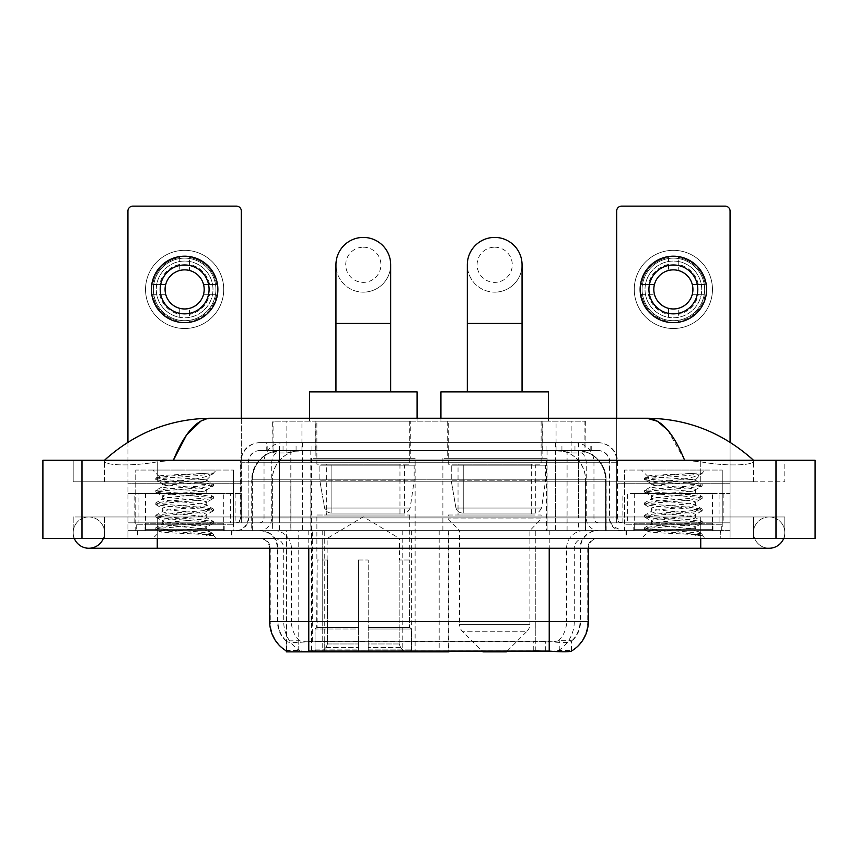 <?xml version="1.0" encoding="UTF-8"?>
<svg xmlns="http://www.w3.org/2000/svg" width="858" height="858" viewBox="0 0 858 858"><rect width="100%" height="100%" fill="white"/><g stroke="black" fill="none" stroke-linecap="round" stroke-linejoin="round"><path stroke-width="0.64" stroke-dasharray="4.29 3.22" d="M286.293 650.9L286.293 530.652L448.949 530.652L448.949 650.9M448.949 651.865L324.742 651.865L324.742 530.652M415.122 458.322L311.508 458.322L415.122 458.322L415.122 651.865L311.508 651.865L415.122 651.865M311.508 458.322L311.508 651.865M576.104 450.504L566.58 450.504L581.188 450.858C584.866 451.962 586.111 452.659 584.931 452.949L571.149 452.949L563.288 451.265L547.104 450.547L310.896 450.547L294.712 451.265L286.851 452.949L273.069 452.949L272.619 421.181L585.381 421.181L272.619 421.181M579.515 450.622A29.322 29.322 0 0 1 606.198 479.826L606.198 530.652L251.802 530.652L606.198 530.652M272.619 452.767L278.485 450.622L291.42 450.504L281.896 450.504M278.485 450.622A29.322 29.322 0 0 0 251.802 479.826L252.402 479.826L252.402 530.652M286.293 651.865L324.742 651.865M410.725 421.181L315.905 421.181L410.725 421.181L410.725 458.322L315.905 458.322L410.725 458.322M315.905 421.181L315.905 458.322M542.095 421.181L447.275 421.181L542.095 421.181L542.095 458.322L447.275 458.322L542.095 458.322M447.275 421.181L447.275 458.322M546.492 458.322L442.878 458.322L546.492 458.322L546.492 530.652L442.878 530.652L546.492 530.652M442.878 458.322L442.878 530.652M448.949 530.652L286.293 530.652M585.381 421.181L584.931 452.949L584.931 421.181M291.42 450.504L566.58 450.504M232.035 530.652L137.226 530.652L232.035 530.652L232.035 538.481L137.226 538.481L232.035 538.481M137.226 530.652L137.226 538.481M720.774 530.652L625.965 530.652L720.774 530.652L720.774 538.481L625.965 538.481L720.774 538.481M625.965 530.652L625.965 538.481M233.022 524.796L136.25 524.796L233.022 524.796L233.022 530.652L136.25 530.652L233.022 530.652M136.25 524.796L136.25 530.652M721.75 524.796L624.978 524.796L721.75 524.796L721.75 530.652L624.978 530.652L721.75 530.652M624.978 524.796L624.978 530.652M535.789 650.975L535.789 621.557L270.27 621.557A34.213 33.687 -90 0 0 286.293 650.686L286.583 641.494C289.114 642.932 296.514 642.932 308.773 641.494L549.227 641.494C561.475 642.932 568.865 642.932 571.417 641.494L571.31 640.551L558.429 640.754C554.579 642.02 547.029 642.213 535.789 641.344L533.258 641.237L533.258 650.9L322.211 650.975C311.004 651.565 303.453 651.437 299.571 650.589L286.69 650.45L286.583 651.072C289.114 652.059 296.514 652.059 308.773 651.072M549.227 641.494L549.227 621.557L580.512 621.557A26.394 26.394 0 0 1 571.417 641.494L571.707 640.915A26.394 25.987 90 0 0 580.029 621.557L580.512 548.251A17.6 17.6 0 0 1 598.101 530.652L259.899 530.652L598.101 530.652M286.583 641.494A26.394 26.394 0 0 1 277.488 621.557L277.488 548.251L588.331 548.251A9.77 9.77 0 0 1 598.101 538.481L259.899 538.481L598.101 538.481M633.783 530.652L712.955 530.652L633.783 530.652L633.783 524.796L712.955 524.796L633.783 524.796M712.955 530.652L712.955 524.796M145.045 530.652L224.217 530.652L145.045 530.652L145.045 524.796L224.217 524.796L145.045 524.796M224.217 530.652L224.217 524.796M730.061 530.652L127.939 530.652L730.061 530.652L730.061 538.481L127.939 538.481L730.061 538.481L730.061 530.652L700.739 530.652L730.061 530.652L730.061 538.481L730.061 522.833L127.939 522.833L730.061 522.833L730.061 530.652M588.331 621.557L587.73 621.557A34.213 33.687 90 0 1 571.707 650.686L559.244 650.45L551.662 651.276M533.258 641.237L322.211 641.344C310.993 642.213 303.442 642.02 299.571 640.754L286.293 640.926A26.394 25.987 -90 0 1 277.971 621.557L308.773 621.557L308.773 548.251L277.488 548.251C276.448 537.569 270.581 531.703 259.899 530.652M127.939 538.481L127.939 530.652L127.939 538.481L127.939 530.652L700.739 530.652L127.939 530.652L127.939 538.481L700.739 538.481L127.939 538.481M266.741 442.685L591.259 442.685L266.741 442.685L266.741 450.504L591.259 450.504L266.741 450.504M598.101 450.504L259.899 450.504L598.101 450.504A11.733 11.733 0 0 1 609.834 462.237L609.834 517.953L240.347 517.953A4.891 4.891 0 0 1 235.457 522.833L622.543 522.833L235.457 522.833M259.899 442.685L598.101 442.685L259.899 442.685A19.552 19.552 0 0 0 240.347 462.237L609.834 462.237L248.166 462.237L248.166 517.953A12.709 12.709 0 0 1 235.457 530.652L622.543 530.652L235.457 530.652M598.101 442.685A19.552 19.552 0 0 1 617.653 462.237L617.653 517.953L555.458 517.953L555.458 522.833M712.462 493.511L634.266 493.511L712.462 493.511L712.462 522.833L634.266 522.833L712.462 522.833L712.462 530.652L634.266 530.652L712.462 530.652M634.266 493.511L634.266 530.652M223.734 493.511L145.538 493.511L223.734 493.511L223.734 522.833L145.538 522.833L223.734 522.833L223.734 530.652L145.538 530.652L223.734 530.652M145.538 493.511L145.538 530.652M241.323 418.243L241.323 522.833L230.33 522.833L230.33 493.511L241.323 493.511L241.323 522.833L127.939 522.833L127.939 530.652L127.939 211.025A4.891 4.891 0 0 1 132.829 206.135L236.443 206.135A4.891 4.891 0 0 1 241.323 211.025L241.323 493.511L127.939 493.511L138.932 493.511L138.932 522.833L127.939 522.833L127.939 442.224M137.72 530.652L231.553 530.652L137.72 530.652L137.72 538.481L231.553 538.481L137.72 538.481M231.553 530.652L231.553 538.481M224.71 530.652L144.552 530.652L224.71 530.652A0.976 0.976 0 0 1 223.734 529.676L145.538 529.676L223.734 529.676L223.734 523.82A0.976 0.976 0 0 1 224.71 522.833L144.552 522.833L224.71 522.833M144.552 530.652A0.976 0.976 0 0 0 145.538 529.676L145.538 523.82A0.976 0.976 0 0 0 144.552 522.833M233.505 522.833L233.505 470.055L233.505 530.652L135.757 530.652L135.757 470.055L233.505 470.055L135.757 470.055L233.505 470.055L135.757 470.055L135.757 522.833L233.505 522.833L135.757 522.833M199.11 528.7C185.542 529.686 159.449 530.662 159.695 531.552C157.207 532.947 212.505 534.212 213.395 535.424L199.035 533.462L170.227 531.392L155.824 529.322L159.685 528.281L199.035 525.182L213.256 523.326L206.724 526.994L206.724 528.7L199.11 528.7L206.724 526.994C208.076 524.924 161.186 522.854 162.537 520.785C161.186 518.715 208.076 516.645 206.724 514.575C208.076 512.516 161.186 510.435 162.537 508.376C161.186 506.306 208.076 504.225 206.724 502.166C208.076 500.096 161.186 498.026 162.537 495.956C161.186 493.886 208.076 491.816 206.724 489.746L206.724 492.857C208.076 490.787 161.186 488.717 162.537 486.647C161.186 484.577 208.076 482.507 206.724 480.437L205.62 479.826C199.614 478.528 158.215 477.391 158.998 476.276L152.767 470.055L216.495 470.055L152.767 470.055M213.395 535.424L206.21 535.424L213.256 533.762L199.035 531.906L159.685 528.807L155.824 527.767L170.227 525.697L209.588 522.597L213.438 521.557L199.035 519.487L159.685 516.387L155.824 515.358L170.227 513.288L209.588 510.178L213.438 509.148L199.035 507.078L159.685 503.978L155.824 502.938L170.227 500.868L209.588 497.769L213.438 496.728L199.035 494.658L159.685 491.559L155.824 490.529L170.227 488.459L209.588 485.349L213.438 484.32L199.035 482.25L159.685 479.15L155.824 478.11L158.998 476.276C156.639 475.16 194.369 474.099 208.312 473.112L213.438 473.112L216.495 470.055M213.438 473.455L212.956 473.112L211.905 474.453L213.438 473.455L212.956 473.112M206.724 479.826L212.623 473.927C210.156 475.707 203.003 477.67 191.152 479.826L206.724 479.826L206.724 480.437L205.62 479.826L206.724 479.826M213.256 523.326L209.588 522.082L170.227 518.972L155.824 516.902L159.685 515.873L199.035 512.762L213.438 510.703L209.588 509.663L170.227 506.563L156.006 504.697L159.685 503.453L199.035 500.353L213.256 498.498L206.724 502.166L206.724 505.265C208.076 503.206 161.186 501.126 162.537 499.056C161.186 496.996 208.076 494.916 206.724 492.857L213.256 496.525M213.256 498.498L209.588 497.254L170.227 494.144L155.824 492.074L159.685 491.044L199.035 487.945L213.256 486.078L206.724 489.746C208.076 487.687 161.186 485.607 162.537 483.547L162.537 486.647L156.006 490.315M213.256 486.078L209.588 484.834L170.227 481.735L156.006 479.869L162.537 483.547C164.972 482.335 174.506 481.091 191.152 479.826M213.256 510.907L206.724 514.575L206.724 517.685C208.076 515.615 161.186 513.534 162.537 511.475C161.186 509.405 208.076 507.335 206.724 505.265L213.256 508.933M156.006 492.288L162.795 496.235L162.537 499.056L156.006 502.734M206.21 535.424C209.813 534.287 211.079 533.14 210.017 531.992L201.566 528.7C189.833 527.155 161.39 525.482 162.537 523.884C161.186 521.825 208.076 519.744 206.724 517.685L213.256 521.353M156.006 504.697L162.795 508.655L162.537 511.475L156.006 515.143M201.566 528.7L206.724 528.7L209.223 531.413L213.256 533.762M156.006 517.117L162.795 521.063L162.537 523.884L156.006 527.552M213.438 533.976L213.438 535.424L216.495 538.481L152.767 538.481L216.495 538.481M156.006 529.525L159.749 531.703L152.767 538.481M156.006 477.906L170.227 476.04L208.312 473.112M156.006 479.869L159.685 478.625L199.035 475.525L213.256 473.67M184.631 250.322A39.103 39.103 0 0 0 145.538 289.414A39.103 39.103 0 0 0 184.631 328.517A39.103 39.103 0 0 0 223.734 289.414A39.103 39.103 0 0 0 184.631 250.322A39.103 39.103 0 0 0 145.538 289.414A39.103 39.103 0 0 0 184.631 328.517A39.103 39.103 0 0 0 223.734 289.414A39.103 39.103 0 0 0 184.631 250.322A39.103 39.103 0 0 0 145.538 289.414A39.103 39.103 0 0 0 184.631 328.517A39.103 39.103 0 0 0 223.734 289.414A39.103 39.103 0 0 0 184.631 250.322M184.631 320.699A31.274 31.274 0 0 1 153.357 289.414A31.274 31.274 0 0 1 184.631 258.14A31.274 31.274 0 0 0 153.357 289.414A31.274 31.274 0 0 0 184.631 320.699A31.274 31.274 0 0 0 215.916 289.414A31.274 31.274 0 0 0 184.631 258.14A31.274 31.274 0 0 1 215.916 289.414A31.274 31.274 0 0 1 184.631 320.699A31.274 31.274 0 0 0 215.916 289.414A31.274 31.274 0 0 0 184.631 258.14A31.274 31.274 0 0 0 153.357 289.414A31.274 31.274 0 0 0 184.631 320.699A31.274 31.274 0 0 0 215.916 289.414A31.274 31.274 0 0 0 184.631 258.14A31.274 31.274 0 0 0 153.357 289.414A31.274 31.274 0 0 0 184.631 320.699M145.538 522.833L223.734 522.833L145.538 522.833M230.33 493.511L138.932 493.511M230.33 522.833L138.932 522.833M184.631 264.983A24.432 24.432 0 0 0 160.199 289.414A24.432 24.432 0 0 0 184.631 313.856A24.432 24.432 0 0 0 209.073 289.414A24.432 24.432 0 0 0 184.631 264.983M209.577 294.305L216.516 294.305A32.261 32.261 0 0 1 189.521 321.3A32.261 32.261 0 0 0 216.516 294.305L203.561 294.305A19.552 19.552 0 0 0 203.561 284.534L216.516 284.534L203.561 284.534A19.552 19.552 0 0 0 165.701 284.534A19.552 19.552 0 0 0 189.521 308.344L189.521 317.342A28.346 28.346 0 0 0 189.521 261.497A28.346 28.346 0 0 0 156.285 289.414A28.346 28.346 0 0 0 184.631 317.76A28.346 28.346 0 0 0 212.977 289.414A28.346 28.346 0 0 0 179.74 261.497A28.346 28.346 0 0 0 179.74 317.342L179.74 308.344L179.74 317.342A28.346 28.346 0 0 0 189.521 317.342L189.521 308.344A19.552 19.552 0 0 0 203.561 294.305L209.577 294.305A25.418 25.418 0 0 1 189.521 314.36M184.631 322.651A33.237 33.237 0 0 0 217.868 289.414A33.237 33.237 0 0 0 184.631 256.188A33.237 33.237 0 0 0 151.394 289.414A33.237 33.237 0 0 0 184.631 322.651M152.745 294.305L165.701 294.305L152.745 294.305A32.261 32.261 0 0 0 179.74 321.3A32.261 32.261 0 0 1 152.745 294.305M216.516 284.534A32.261 32.261 0 0 0 189.521 257.529L189.521 270.484L189.521 257.529A32.261 32.261 0 0 1 216.516 284.534M159.695 294.305A25.418 25.418 0 0 0 179.74 314.36M209.577 284.534A25.418 25.418 0 0 0 189.521 264.478M179.74 257.529L179.74 270.484L179.74 257.529A32.261 32.261 0 0 0 152.745 284.534L165.701 284.534L152.745 284.534A32.261 32.261 0 0 1 179.74 257.529M179.74 264.478A25.418 25.418 0 0 0 159.695 284.534M626.447 530.652L720.28 530.652L626.447 530.652L626.447 538.481L720.28 538.481L626.447 538.481M720.28 530.652L720.28 538.481M713.448 530.652L633.29 530.652L713.448 530.652A0.976 0.976 0 0 1 712.462 529.676L634.266 529.676L712.462 529.676L712.462 523.82A0.976 0.976 0 0 1 713.448 522.833L633.29 522.833L713.448 522.833M633.29 530.652A0.976 0.976 0 0 0 634.266 529.676L634.266 523.82A0.976 0.976 0 0 0 633.29 522.833M722.243 522.833L722.243 470.055L722.243 530.652L624.495 530.652L624.495 470.055L722.243 470.055L624.495 470.055L722.243 470.055L624.495 470.055L624.495 522.833L722.243 522.833L624.495 522.833M687.837 528.7C674.281 529.686 648.187 530.662 648.423 531.552C645.945 532.947 701.233 534.212 702.134 535.424L687.773 533.462L658.965 531.392L644.562 529.322L648.412 528.281L687.773 525.182L701.994 523.326L695.463 526.994L695.463 528.7L687.837 528.7L695.463 526.994C696.814 524.924 649.924 522.854 651.276 520.785C649.924 518.715 696.814 516.645 695.463 514.575C696.814 512.516 649.924 510.435 651.276 508.376C649.924 506.306 696.814 504.225 695.463 502.166C696.814 500.096 649.924 498.026 651.276 495.956C649.924 493.886 696.814 491.816 695.463 489.746L695.463 492.857C696.814 490.787 649.924 488.717 651.276 486.647C649.924 484.577 696.814 482.507 695.463 480.437L694.358 479.826C688.352 478.528 646.943 477.391 647.726 476.276L641.505 470.055L705.233 470.055L641.505 470.055M702.134 535.424L694.948 535.424L701.994 533.762L687.773 531.906L648.412 528.807L644.562 527.767L658.965 525.697L698.315 522.597L702.176 521.557L687.773 519.487L648.412 516.387L644.562 515.358L658.965 513.288L698.315 510.178L702.176 509.148L687.773 507.078L648.412 503.978L644.562 502.938L658.965 500.868L698.315 497.769L702.176 496.728L687.773 494.658L648.412 491.559L644.562 490.529L658.965 488.459L698.315 485.349L702.176 484.32L687.773 482.25L648.412 479.15L644.562 478.11L647.726 476.276C645.377 475.16 683.097 474.099 697.05 473.112L702.176 473.112L705.233 470.055M702.176 473.455L701.683 473.112L700.632 474.453L702.176 473.455L701.683 473.112M695.463 479.826L701.351 473.927C698.895 475.707 691.741 477.67 679.89 479.826L695.463 479.826L695.463 480.437L694.358 479.826L695.463 479.826M701.994 523.326L698.315 522.082L658.965 518.972L644.562 516.902L648.412 515.873L687.773 512.762L702.176 510.703L698.315 509.663L658.965 506.563L644.744 504.697L648.412 503.453L687.773 500.353L701.994 498.498L695.463 502.166L695.463 505.265C696.814 503.206 649.924 501.126 651.276 499.056C649.924 496.996 696.814 494.916 695.463 492.857L701.994 496.525M701.994 498.498L698.315 497.254L658.965 494.144L644.562 492.074L648.412 491.044L687.773 487.945L701.994 486.078L695.463 489.746C696.814 487.687 649.924 485.607 651.276 483.547L651.276 486.647L644.744 490.315M701.994 486.078L698.315 484.834L658.965 481.735L644.744 479.869L651.276 483.547C653.71 482.335 663.245 481.091 679.89 479.826M701.994 510.907L695.463 514.575L695.463 517.685C696.814 515.615 649.924 513.534 651.276 511.475C649.924 509.405 696.814 507.335 695.463 505.265L701.994 508.933M644.744 492.288L651.522 496.235L651.276 499.056L644.744 502.734M694.948 535.424C698.551 534.287 699.817 533.14 698.755 531.992L690.293 528.7C678.571 527.155 650.128 525.482 651.276 523.884C649.924 521.825 696.814 519.744 695.463 517.685L701.994 521.353M644.744 504.697L651.522 508.655L651.276 511.475L644.744 515.143M690.293 528.7L695.463 528.7L697.951 531.413L701.994 533.762M644.744 517.117L651.522 521.063L651.276 523.884L644.744 527.552M702.176 533.976L702.176 535.424L705.233 538.481L641.505 538.481L705.233 538.481M644.744 529.525L648.487 531.703L641.505 538.481M644.744 477.906L658.965 476.04L697.05 473.112M644.744 479.869L648.412 478.625L687.773 475.525L701.994 473.67M363.309 292.16A27.37 27.37 0 0 0 390.68 264.79A27.37 27.37 0 0 1 363.309 292.16A27.37 27.37 0 0 0 390.68 264.79A27.37 27.37 0 0 0 363.309 237.419A27.37 27.37 0 0 0 335.95 264.79A27.37 27.37 0 0 0 363.309 292.16A27.37 27.37 0 0 1 335.95 264.79M363.309 247.19A17.6 17.6 0 0 1 380.909 264.79A17.6 17.6 0 0 1 363.309 282.379A17.6 17.6 0 0 1 345.72 264.79A17.6 17.6 0 0 1 363.309 247.19M335.95 391.859L390.68 391.859L335.95 391.859M327.145 559.984L327.145 538.481L399.485 538.481L363.309 516.741L327.145 538.481L399.485 538.481L399.485 559.984M399.152 643.972L399.152 559.984L399.152 643.972L400.589 647.425L405.062 651.865L368.2 651.865L409.588 651.865L368.2 651.865L368.2 649.903L411.55 649.903L368.2 649.903L368.2 628.989L411.55 628.989L368.2 628.989L368.2 627.423L409.974 627.423L368.2 627.423L368.2 651.865L409.588 651.865L411.55 649.903L411.55 628.989L409.491 627.423L409.749 559.984L409.491 627.423L411.55 628.989L411.55 649.903L409.588 651.865L405.062 651.865L400.589 647.425L399.152 643.972L368.2 643.972L368.2 651.865L368.2 559.984L368.2 643.972L399.152 643.972M358.43 559.984L368.2 559.984L358.43 559.984L358.43 627.423L317.138 627.423L358.43 627.423L358.43 559.984L358.43 643.972L358.43 559.984L368.2 559.984L368.2 627.423L368.2 559.984L358.43 559.984M327.477 559.984L327.477 643.972L326.04 647.425L321.568 651.865L358.43 651.865L358.43 643.972L358.43 651.865L317.042 651.865L358.43 651.865L358.43 649.903L358.43 651.865L317.042 651.865L315.079 649.903L358.43 649.903L315.079 649.903L315.079 628.989L358.43 628.989L358.43 649.903L358.43 628.989L315.079 628.989L316.656 627.423L358.43 627.423L358.43 628.989L358.43 627.423L316.656 627.423L317.138 559.984L317.138 627.423L315.079 628.989L315.079 649.903L317.042 651.865L321.568 651.865L326.04 647.425L327.477 643.972L327.477 559.984L316.881 559.984L327.477 559.984M316.881 515.014L409.749 515.014L316.881 515.014L316.881 559.984M409.749 515.014L409.749 559.984M326.662 464.189L399.967 464.189L326.662 464.189L326.662 515.014L399.967 515.014L326.662 515.014M399.967 464.189L399.967 515.014M316.881 421.181L409.749 421.181L316.881 421.181L316.881 464.189L409.749 464.189L316.881 464.189M409.749 421.181L409.749 464.189M309.556 418.243L309.556 421.181L417.074 421.181L309.556 421.181M417.074 418.243L417.074 421.181M309.556 391.859L417.074 391.859M409.491 559.984L399.152 559.984L409.491 559.984M414.146 465.165L319.873 465.165L414.146 465.165L414.146 480.802L319.873 480.802L319.873 465.165L319.873 480.802L324.581 508.043C325.75 511.4 328.174 513.073 331.864 513.063L404.365 513.063L331.864 513.063L331.864 465.165L331.864 513.063C328.185 513.084 325.761 511.411 324.581 508.043L319.873 480.802L414.146 480.802L410.178 508.043L324.581 508.043L410.178 508.043C407.657 512.269 405.716 513.942 404.375 513.063L404.365 465.165L331.864 465.165L404.365 465.165M494.691 292.16A27.37 27.37 0 0 0 522.05 264.79A27.37 27.37 0 0 1 494.691 292.16A27.37 27.37 0 0 0 522.05 264.79A27.37 27.37 0 0 0 494.691 237.419A27.37 27.37 0 0 0 467.32 264.79A27.37 27.37 0 0 0 494.691 292.16A27.37 27.37 0 0 1 467.32 264.79M494.691 247.19A17.6 17.6 0 0 1 512.28 264.79A17.6 17.6 0 0 1 494.691 282.379A17.6 17.6 0 0 1 477.091 264.79A17.6 17.6 0 0 1 494.691 247.19M467.32 391.859L522.05 391.859L467.32 391.859M507.378 650.9L527.016 631.263L462.355 631.263L527.016 631.263A9.77 9.77 0 0 0 529.879 624.356L459.502 624.356A9.77 9.77 0 0 0 462.355 631.263L481.992 650.9M529.879 530.652L459.502 530.652L459.502 624.356L529.879 624.356L529.879 530.652L541.119 518.929L448.251 518.929L541.119 518.929L541.119 515.014L448.251 515.014L448.251 518.929L459.502 530.652L529.879 530.652M458.033 464.189L531.338 464.189L458.033 464.189L458.033 515.014L531.338 515.014L458.033 515.014M531.338 464.189L531.338 515.014M448.251 421.181L541.119 421.181L448.251 421.181L448.251 464.189L541.119 464.189L448.251 464.189M541.119 421.181L541.119 464.189M440.926 418.243L440.926 421.181L548.444 421.181L440.926 421.181M548.444 418.243L548.444 421.181M440.926 391.859L548.444 391.859M448.251 515.014L541.119 515.014M482.957 651.865L506.413 651.865M545.516 465.165L451.244 465.165L545.516 465.165L545.516 480.802L451.244 480.802L451.244 465.165L451.244 480.802L455.952 508.043C457.121 511.4 459.545 513.073 463.234 513.063L535.735 513.063L463.234 513.063L463.234 465.165L463.234 513.063C459.556 513.084 457.132 511.411 455.952 508.043L451.244 480.802L545.516 480.802L541.548 508.043L455.952 508.043L541.548 508.043C539.006 512.28 537.065 513.953 535.746 513.063L463.223 513.063L535.746 513.063M673.369 250.322A39.103 39.103 0 0 0 634.266 289.414A39.103 39.103 0 0 0 673.369 328.517A39.103 39.103 0 0 0 712.462 289.414A39.103 39.103 0 0 0 673.369 250.322A39.103 39.103 0 0 0 634.266 289.414A39.103 39.103 0 0 0 673.369 328.517A39.103 39.103 0 0 0 712.462 289.414A39.103 39.103 0 0 0 673.369 250.322A39.103 39.103 0 0 0 634.266 289.414A39.103 39.103 0 0 0 673.369 328.517A39.103 39.103 0 0 0 712.462 289.414A39.103 39.103 0 0 0 673.369 250.322M673.369 320.699A31.274 31.274 0 0 1 642.084 289.414A31.274 31.274 0 0 1 673.369 258.14A31.274 31.274 0 0 0 642.084 289.414A31.274 31.274 0 0 0 673.369 320.699A31.274 31.274 0 0 0 704.643 289.414A31.274 31.274 0 0 0 673.369 258.14A31.274 31.274 0 0 1 704.643 289.414A31.274 31.274 0 0 1 673.369 320.699A31.274 31.274 0 0 0 704.643 289.414A31.274 31.274 0 0 0 673.369 258.14A31.274 31.274 0 0 0 642.084 289.414A31.274 31.274 0 0 0 673.369 320.699A31.274 31.274 0 0 0 704.643 289.414A31.274 31.274 0 0 0 673.369 258.14A31.274 31.274 0 0 0 642.084 289.414A31.274 31.274 0 0 0 673.369 320.699M634.266 522.833L712.462 522.833L634.266 522.833M719.068 493.511L730.061 493.511L730.061 522.833L719.068 522.833L719.068 493.511L627.67 493.511L627.67 522.833L616.677 522.833L616.677 211.025A4.891 4.891 0 0 1 621.557 206.135L725.171 206.135A4.891 4.891 0 0 1 730.061 211.025L730.061 493.511L627.67 493.511M719.068 522.833L627.67 522.833M730.061 442.224L730.061 522.833L616.677 522.833L616.677 418.243M673.369 264.983A24.432 24.432 0 0 0 648.927 289.414A24.432 24.432 0 0 0 673.369 313.856A24.432 24.432 0 0 0 697.801 289.414A24.432 24.432 0 0 0 673.369 264.983M698.305 294.305L705.255 294.305A32.261 32.261 0 0 1 678.26 321.3A32.261 32.261 0 0 0 705.255 294.305L692.299 294.305A19.552 19.552 0 0 0 692.299 284.534L705.255 284.534L692.299 284.534A19.552 19.552 0 0 0 654.44 284.534A19.552 19.552 0 0 0 678.26 308.344L678.26 317.342A28.346 28.346 0 0 0 678.26 261.497A28.346 28.346 0 0 0 645.023 289.414A28.346 28.346 0 0 0 673.369 317.76A28.346 28.346 0 0 0 701.715 289.414A28.346 28.346 0 0 0 668.479 261.497A28.346 28.346 0 0 0 668.479 317.342L668.479 308.344L668.479 317.342A28.346 28.346 0 0 0 678.26 317.342L678.26 308.344A19.552 19.552 0 0 0 692.299 294.305L698.305 294.305A25.418 25.418 0 0 1 678.26 314.36M673.369 322.651A33.237 33.237 0 0 0 706.606 289.414A33.237 33.237 0 0 0 673.369 256.188A33.237 33.237 0 0 0 640.132 289.414A33.237 33.237 0 0 0 673.369 322.651M641.484 294.305L654.44 294.305L641.484 294.305A32.261 32.261 0 0 0 668.479 321.3A32.261 32.261 0 0 1 641.484 294.305M705.255 284.534A32.261 32.261 0 0 0 678.26 257.529L678.26 270.484L678.26 257.529A32.261 32.261 0 0 1 705.255 284.534M648.423 294.305A25.418 25.418 0 0 0 668.479 314.36M698.305 284.534A25.418 25.418 0 0 0 678.26 264.478M668.479 257.529L668.479 270.484L668.479 257.529A32.261 32.261 0 0 0 641.484 284.534L654.44 284.534L641.484 284.534A32.261 32.261 0 0 1 668.479 257.529M668.479 264.478A25.418 25.418 0 0 0 648.423 284.534M753.517 532.614A15.637 15.637 0 0 1 769.154 516.977A15.637 15.637 0 0 1 783.654 538.481A15.637 15.637 0 0 0 784.802 532.614A15.637 15.637 0 0 1 783.654 538.481A15.637 15.637 0 0 0 769.154 516.977A15.637 15.637 0 0 0 753.517 532.614A15.637 15.637 0 0 0 769.154 548.251A15.637 15.637 0 0 1 753.517 532.614A15.637 15.637 0 0 0 769.154 548.251A15.637 15.637 0 0 1 753.517 532.614M104.483 532.614A15.637 15.637 0 0 0 88.846 516.977A15.637 15.637 0 0 0 74.346 538.481A15.637 15.637 0 0 1 73.198 532.614A15.637 15.637 0 0 0 74.346 538.481A15.637 15.637 0 0 1 88.846 516.977A15.637 15.637 0 0 1 104.483 532.614A15.637 15.637 0 0 1 88.846 548.251A15.637 15.637 0 0 0 104.483 532.614A15.637 15.637 0 0 1 103.335 538.481A15.637 15.637 0 0 0 104.483 532.614M624.495 530.652L722.243 530.652M135.757 530.652L233.505 530.652M281.027 450.504L576.769 450.504L281.027 450.504A29.322 29.322 0 0 0 251.705 479.826L290.808 479.826L290.808 530.652L251.705 530.652L606.102 530.652L290.808 530.652M576.769 450.504A29.322 29.322 0 0 1 606.102 479.826L606.102 530.652M753.517 460.274C722.897 432.636 687.344 418.618 646.846 418.243L211.154 418.243C170.806 418.565 135.242 432.571 104.483 460.274L104.483 461.164C103.636 465.025 129.15 466.902 157.261 461.84L173.38 460.274L684.62 460.274L700.739 461.84C728.721 466.881 754.364 465.047 753.517 461.164L753.517 460.274L753.517 461.164C754.364 465.025 728.85 466.902 700.739 461.84L684.62 460.274L173.38 460.274L157.261 461.84C129.279 466.881 103.636 465.047 104.483 461.164L104.483 460.274M730.061 538.481L700.739 538.481L730.061 538.481M753.517 538.481L104.483 538.481L753.517 538.481L753.517 516.977L700.739 516.977L784.802 516.977L784.802 538.481L700.739 538.481L784.802 538.481L784.802 516.977L157.261 516.977L753.517 516.977L753.517 538.481M815.1 460.274L815.1 538.481L42.9 538.481L42.9 460.274L815.1 460.274M157.261 460.274L700.739 460.274L157.261 460.274L157.261 481.788L784.802 481.788L784.802 460.274L700.739 460.274L784.802 460.274L784.802 481.788L73.198 481.788L73.198 460.274L73.198 481.788L700.739 481.788L104.483 481.788L157.261 481.788L157.261 460.274M157.261 538.481L157.261 516.977L157.261 538.481L157.261 516.977L700.739 516.977L700.739 532.614L700.739 516.977L700.739 532.614L700.739 516.977L157.261 516.977L157.261 538.481L700.739 538.481L73.198 538.481L157.261 538.481L157.261 516.977L73.198 516.977L73.198 538.481L73.198 516.977L700.739 516.977L104.483 516.977L157.261 516.977L157.261 548.251L157.261 532.614L157.261 548.251L88.846 548.251M104.483 516.977L104.483 538.481L104.483 516.977M753.517 481.788L700.739 481.788L753.517 481.788L753.517 461.164L753.517 481.788M104.483 481.788L104.483 461.164L104.483 481.788M667.706 430.137L684.62 460.274M201.008 420.999L211.154 418.243M439.178 530.652L439.178 651.865M273.069 452.949L273.069 421.181M276.812 450.858A29.322 28.882 -90 0 0 252.402 479.826L606.198 479.826L567.095 479.826L567.095 530.652M605.598 530.652L605.598 479.826A29.322 28.882 90 0 0 581.188 450.858M290.905 450.504L290.905 479.826L251.802 479.826L251.802 530.652M286.69 651.865L286.69 530.652M547.104 450.547L547.104 530.652M563.288 451.265A29.322 28.882 90 0 1 585.606 479.826L585.606 530.652M310.896 450.547L310.896 530.652M294.712 451.265A29.322 28.882 -90 0 0 272.394 479.826L272.394 530.652M567.095 450.504L567.095 479.826L290.905 479.826L290.905 530.652M298.756 651.865L298.756 530.652M402.177 530.652L402.177 650.9M312.677 641.237L312.677 530.652M301.941 450.568L301.941 421.181M286.851 452.949L286.851 421.181M315.733 450.568L315.733 421.181M542.267 450.568L542.267 421.181M571.149 452.949L571.149 421.181M556.059 450.568L556.059 421.181M411.368 530.652L411.368 650.9M448.359 530.652L448.359 650.9M558.429 650.589A34.213 33.687 90 0 0 574.292 621.557L535.789 621.557L535.789 548.251L580.029 548.251A17.6 17.332 -90 0 1 597.361 530.652M549.227 538.481L549.227 548.251L269.669 548.251L322.211 548.251L322.211 538.481M588.331 548.251L308.773 548.251L308.773 538.481M260.639 538.481A9.77 9.631 90 0 1 270.27 548.251L270.27 621.557L269.669 621.557M558.429 640.754A26.394 25.987 90 0 0 566.591 621.557L580.512 621.557L580.512 548.251L549.227 548.251L549.227 621.557L308.773 621.557L308.773 641.494M535.789 641.344L535.789 621.557L322.211 621.557L322.211 650.975M274.088 538.481A9.77 9.631 90 0 1 283.708 548.251L283.708 621.557A34.213 33.687 -90 0 0 299.571 650.589M597.361 538.481A9.77 9.631 -90 0 0 587.73 548.251L587.73 621.557L574.292 621.557L574.292 548.251A9.77 9.631 -90 0 1 583.912 538.481M299.571 640.754A26.394 25.987 -90 0 1 291.409 621.557L322.211 621.557L322.211 641.344M583.912 530.652A17.6 17.332 -90 0 0 566.591 548.251L566.591 621.557L535.789 621.557L535.789 538.481M274.088 530.652A17.6 17.332 90 0 1 291.409 548.251L291.409 621.557L277.971 621.557L277.971 548.251A17.6 17.332 90 0 0 260.639 530.652M700.739 538.481L700.739 516.977L700.739 548.251L700.739 532.614L700.739 548.251L157.261 548.251M322.211 530.652L322.211 621.557L322.211 548.251L535.789 548.251L535.789 530.652M308.773 530.652L308.773 548.251M549.227 530.652L549.227 548.251M324.742 650.9L324.742 641.237M559.244 650.45L559.244 640.551M571.31 650.45L571.31 640.551M298.756 650.45L298.756 640.551M286.69 650.45L286.69 640.551M545.323 650.9L545.323 641.237M296.074 450.504L296.074 442.685M555.458 442.685L555.458 462.237L617.653 462.237L578.549 462.237L578.549 450.504M302.542 442.685L302.542 517.953L248.648 517.953A12.709 12.516 90 0 1 236.132 530.652M279.451 522.833L279.451 517.953L578.549 517.953L578.549 462.237L578.549 517.953L609.834 517.953L610.757 522.715L613.277 526.651L622.543 530.652M578.549 442.685L578.549 462.237L240.347 462.237L240.347 517.953L617.653 517.953C617.942 520.913 619.573 522.543 622.543 522.833M259.899 450.504C254.783 450.74 251.169 453.185 249.024 457.829L248.166 462.237L248.166 517.953L279.451 517.953L279.451 442.685M621.868 522.833A4.891 4.816 -90 0 1 617.052 517.953L617.052 462.237A19.552 19.251 90 0 0 597.801 442.685M157.261 522.833L157.261 530.652L157.261 522.833M700.739 522.833L700.739 530.652L700.739 522.833M283.29 442.685A19.552 19.251 -90 0 0 264.039 462.237L264.039 517.953A4.891 4.816 90 0 1 259.223 522.833M260.199 442.685A19.552 19.251 -90 0 0 240.948 462.237L240.948 517.953A4.891 4.816 90 0 1 236.132 522.833M574.71 442.685A19.552 19.251 90 0 1 593.961 462.237L593.961 517.953A4.891 4.816 -90 0 0 598.777 522.833M260.199 450.504A11.733 11.551 -90 0 0 248.648 462.237L555.458 462.237L555.458 517.953L302.542 517.953L302.542 522.833M578.549 522.833L578.549 530.652M302.542 450.504L302.542 530.652M283.29 450.504A11.733 11.551 -90 0 0 271.739 462.237L271.739 517.953A12.709 12.516 90 0 1 259.223 530.652M279.451 450.504L279.451 530.652M597.801 450.504A11.733 11.551 90 0 1 609.352 462.237L609.352 517.953A12.709 12.516 -90 0 0 621.868 530.652M574.71 450.504A11.733 11.551 90 0 1 586.261 462.237L586.261 517.953A12.709 12.516 -90 0 0 598.777 530.652M555.458 450.504L555.458 530.652M267.192 450.504L267.192 442.685M283.043 450.504L283.043 442.685M311.926 450.504L311.926 442.685M546.074 450.504L546.074 442.685M574.957 450.504L574.957 442.685M590.808 450.504L590.808 442.685M561.926 450.504L561.926 442.685M223.734 523.82L145.538 523.82L223.734 523.82M241.323 483.74L127.939 483.74L241.323 483.74M241.248 522.833L241.248 493.511M235.146 493.511L235.146 522.833M128.014 493.511L128.014 522.833M134.127 522.833L134.127 493.511M712.462 523.82L634.266 523.82L712.462 523.82M390.68 323.434L335.95 323.434M327.477 643.972L358.43 643.972L327.477 643.972M400.589 647.425L368.2 647.425L400.589 647.425M326.04 647.425L358.43 647.425L326.04 647.425M522.05 323.434L467.32 323.434M730.061 483.74L616.677 483.74L730.061 483.74M729.986 522.833L729.986 493.511M723.873 493.511L723.873 522.833M616.752 493.511L616.752 522.833M622.854 522.833L622.854 493.511M281.177 450.504A29.322 28.882 -90 0 0 252.295 479.826L251.705 479.826L251.705 530.652M566.999 450.504L566.999 479.826L606.102 479.826L605.501 479.826L605.501 530.652M290.808 450.504L290.808 479.826L566.999 479.826L566.999 530.652M775.997 460.274L775.997 538.481M82.003 460.274L82.003 538.481M700.739 481.788L700.739 460.274L700.739 481.788M157.261 481.788L157.261 461.84L157.261 481.788M576.63 450.504A29.322 28.882 -90 0 1 605.501 479.826L585.51 479.826L585.51 530.652M556.628 450.504A29.322 28.882 90 0 1 585.51 479.826L547.007 479.826L547.007 530.652M547.007 450.504L547.007 479.826L310.8 479.826L310.8 530.652M310.8 450.504L310.8 479.826L272.297 479.826L272.297 530.652M301.169 450.504A29.322 28.882 90 0 0 272.297 479.826L252.295 479.826L252.295 530.652M269.669 548.251C269.09 542.31 265.83 539.06 259.899 538.481M571.707 650.696L571.707 640.926M591.259 450.504L591.259 442.685M155.824 527.767L155.824 529.322M213.438 521.557L213.438 523.112M155.824 515.358L155.824 516.902M213.438 509.148L213.438 510.703M155.824 502.938L155.824 504.493M213.438 496.728L213.438 498.284M155.824 490.529L155.824 492.074M213.438 484.32L213.438 485.875M155.824 478.11L155.824 479.665M206.478 480.158L213.256 484.105M644.562 527.767L644.562 529.322M702.176 521.557L702.176 523.112M644.562 515.358L644.562 516.902M702.176 509.148L702.176 510.703M644.562 502.938L644.562 504.493M702.176 496.728L702.176 498.284M644.562 490.529L644.562 492.074M702.176 484.32L702.176 485.875M644.562 478.11L644.562 479.665M695.205 480.158L701.994 484.105M535.735 513.063L535.735 465.165M700.739 516.977L769.154 516.977L700.739 516.977M157.261 516.977L88.846 516.977L157.261 516.977M700.739 548.251L769.154 548.251"/><path stroke-width="1.29" d="M448.949 650.9L448.949 651.865L286.293 651.865L286.293 650.9M286.583 651.072A34.213 34.213 0 0 1 269.669 621.557L308.773 621.557L308.773 651.072L549.227 651.072C561.475 652.059 568.865 652.059 571.417 651.072A34.213 34.213 0 0 0 588.331 621.557L588.331 548.251M269.669 621.557L269.669 548.251M551.662 651.276L533.258 650.9M241.323 418.243L241.323 211.025A4.891 4.891 0 0 0 236.443 206.135L132.829 206.135A4.891 4.891 0 0 0 127.939 211.025L127.939 442.224M184.631 264.983A24.432 24.432 0 0 0 160.199 289.414A24.432 24.432 0 0 0 184.631 313.856A24.432 24.432 0 0 0 209.073 289.414A24.432 24.432 0 0 0 184.631 264.983M184.631 269.873A19.552 19.552 0 0 0 165.079 289.414A19.552 19.552 0 0 0 184.631 308.966A19.552 19.552 0 0 0 204.183 289.414A19.552 19.552 0 0 0 184.631 269.873M184.631 322.651A33.237 33.237 0 0 0 217.868 289.414A33.237 33.237 0 0 0 184.631 256.188A33.237 33.237 0 0 0 151.394 289.414A33.237 33.237 0 0 0 184.631 322.651M335.95 391.859L335.95 264.79A27.37 27.37 0 0 1 363.309 237.419A27.37 27.37 0 0 1 390.68 264.79A27.37 27.37 0 0 0 363.309 237.419M390.68 391.859L390.68 264.79M417.074 418.243L417.074 391.859L309.556 391.859L309.556 418.243M467.32 391.859L467.32 264.79A27.37 27.37 0 0 1 494.691 237.419A27.37 27.37 0 0 1 522.05 264.79A27.37 27.37 0 0 0 494.691 237.419M522.05 391.859L522.05 264.79M507.378 650.9L506.413 651.865L482.957 651.865L481.992 650.9M548.444 418.243L548.444 391.859L440.926 391.859L440.926 418.243M730.061 442.224L730.061 211.025A4.891 4.891 0 0 0 725.171 206.135L621.557 206.135A4.891 4.891 0 0 0 616.677 211.025L616.677 418.243M673.369 264.983A24.432 24.432 0 0 0 648.927 289.414A24.432 24.432 0 0 0 673.369 313.856A24.432 24.432 0 0 0 697.801 289.414A24.432 24.432 0 0 0 673.369 264.983M673.369 269.873A19.552 19.552 0 0 0 653.817 289.414A19.552 19.552 0 0 0 673.369 308.966A19.552 19.552 0 0 0 692.921 289.414A19.552 19.552 0 0 0 673.369 269.873M673.369 322.651A33.237 33.237 0 0 0 706.606 289.414A33.237 33.237 0 0 0 673.369 256.188A33.237 33.237 0 0 0 640.132 289.414A33.237 33.237 0 0 0 673.369 322.651M74.346 538.481A15.637 15.637 0 0 0 103.335 538.481A15.637 15.637 0 0 1 74.346 538.481A15.637 15.637 0 0 0 88.846 548.251A15.637 15.637 0 0 1 74.346 538.481M783.654 538.481A15.637 15.637 0 0 1 769.154 548.251A15.637 15.637 0 0 0 783.654 538.481A15.637 15.637 0 0 1 769.154 548.251A15.637 15.637 0 0 0 783.654 538.481M684.62 460.274C673.412 432.679 660.821 418.661 646.846 418.243L211.154 418.243C197.179 418.661 184.588 432.679 173.38 460.274L186.54 435.006L201.008 420.999M82.003 460.274L815.1 460.274L815.1 538.481L42.9 538.481L42.9 460.274L82.003 460.274L82.003 538.481M750.192 457.26L753.517 460.274C722.758 432.571 687.194 418.565 646.846 418.243L657.496 421.278L667.706 430.137M107.808 457.26L104.483 460.274C135.103 432.636 170.656 418.618 211.154 418.243M402.177 650.9L402.177 651.865M312.677 651.865L312.677 650.9M411.368 650.9L411.368 651.865M448.359 650.9L448.359 651.865M549.227 651.072L549.227 621.557L588.331 621.557M308.773 548.251L308.773 621.557L549.227 621.557L549.227 548.251M335.95 323.434L390.68 323.434M467.32 323.434L522.05 323.434M700.739 538.481L700.739 548.251L769.154 548.251M157.261 538.481L157.261 548.251L700.739 548.251M775.997 460.274L775.997 538.481M157.261 548.251L88.846 548.251"/></g></svg>
